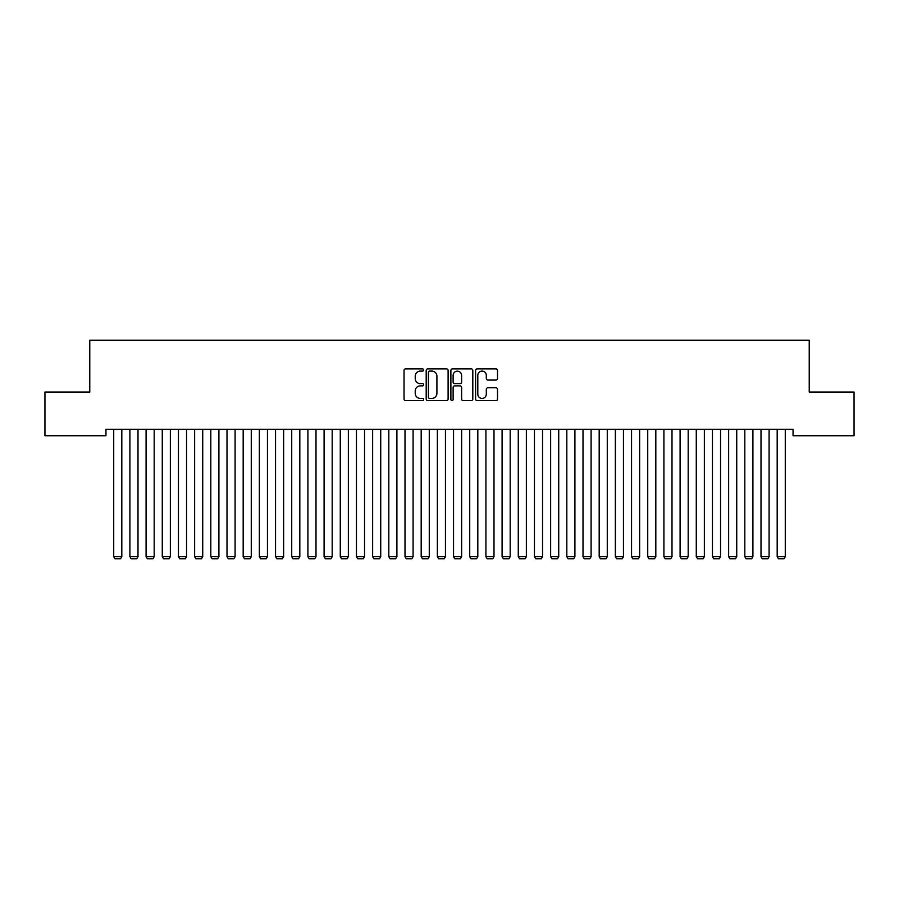 <?xml version="1.0" encoding="UTF-8"?>
<svg xmlns="http://www.w3.org/2000/svg" width="899" height="899" viewBox="0 0 899 899"><rect width="100%" height="100%" fill="white"/><g stroke="black" fill="none" stroke-linecap="round" stroke-linejoin="round"><path stroke-width="1.35" d="M423.609 369.983A1.113 1.113 0 0 0 422.496 368.871L405.618 368.871A1.584 1.584 0 0 0 404.033 370.455L404.033 399.055A1.584 1.584 0 0 0 405.618 400.639L422.496 400.639A1.113 1.113 0 0 0 423.609 399.527A1.113 1.113 0 0 0 422.496 398.414L420.316 398.414A5.079 5.079 0 0 1 415.226 393.335L415.226 390.953A5.079 5.079 0 0 1 420.316 385.873L422.496 385.873A1.113 1.113 0 0 0 423.609 384.761A1.113 1.113 0 0 0 422.496 383.648L420.316 383.648A5.079 5.079 0 0 1 415.226 378.558L415.226 376.175A5.079 5.079 0 0 1 420.316 371.096L422.496 371.096A1.113 1.113 0 0 0 423.609 369.983M495.922 380.075A1.584 1.584 0 0 0 497.507 378.479L497.507 370.455A1.584 1.584 0 0 0 495.922 368.871L477.178 368.871A1.584 1.584 0 0 0 475.593 370.455L475.593 399.055A1.584 1.584 0 0 0 477.178 400.639L495.922 400.639A1.584 1.584 0 0 0 497.507 399.055L497.507 389.357A1.584 1.584 0 0 0 495.922 387.772L487.899 387.772A1.584 1.584 0 0 0 486.314 389.357L486.314 394.167A4.248 4.248 0 0 1 482.066 398.414A4.248 4.248 0 0 1 477.807 394.167L477.807 375.344A4.248 4.248 0 0 1 482.066 371.096A4.248 4.248 0 0 1 486.314 375.344L486.314 378.479A1.584 1.584 0 0 0 487.899 380.075L495.922 380.075M793.042 429.261L105.958 429.261L105.958 435.734L44.95 435.734L44.95 392.043L89.776 392.043L89.776 340.26L809.224 340.26L809.224 392.043L854.05 392.043L854.05 435.734L793.042 435.734L793.042 429.261M448.107 370.455A1.584 1.584 0 0 0 446.522 368.871L427.778 368.871A1.584 1.584 0 0 0 426.193 370.455L426.193 399.055A1.584 1.584 0 0 0 427.778 400.639L446.522 400.639A1.584 1.584 0 0 0 448.107 399.055L448.107 370.455M452.478 368.871L471.222 368.871A1.584 1.584 0 0 1 472.807 370.455L472.807 399.055A1.584 1.584 0 0 1 471.222 400.639L463.199 400.639A1.584 1.584 0 0 1 461.614 399.055L461.614 387.458A1.584 1.584 0 0 0 460.018 385.873L454.703 385.873A1.584 1.584 0 0 0 453.118 387.458L453.118 399.527A1.113 1.113 0 0 1 452.006 400.639A1.113 1.113 0 0 1 450.893 399.527L450.893 370.455A1.584 1.584 0 0 1 452.478 368.871M429.531 371.096A1.113 1.113 0 0 0 428.418 372.208L428.418 397.302A1.113 1.113 0 0 0 429.531 398.414L431.835 398.414A5.079 5.079 0 0 0 436.914 393.335L436.914 376.175A5.079 5.079 0 0 0 431.835 371.096L429.531 371.096M461.614 375.422A4.248 4.248 0 0 0 457.366 371.175A4.248 4.248 0 0 0 453.118 375.422L453.118 382.053A1.584 1.584 0 0 0 454.703 383.648L460.018 383.648A1.584 1.584 0 0 0 461.614 382.053L461.614 375.422M121.815 429.261L121.815 556.638L113.724 556.638L113.724 429.261M121.815 556.638L120.601 558.74L114.937 558.74L113.724 556.638M137.996 429.261L137.996 556.638L129.905 556.638L129.905 429.261M137.996 556.638L136.783 558.74L131.119 558.74L129.905 556.638M154.178 429.261L154.178 556.638L146.088 556.638L146.088 429.261M154.178 556.638L152.965 558.74L147.301 558.74L146.088 556.638M170.361 429.261L170.361 556.638L162.27 556.638L162.27 429.261M170.361 556.638L169.147 558.74L163.483 558.74L162.27 556.638M186.543 429.261L186.543 556.638L178.452 556.638L178.452 429.261M186.543 556.638L185.329 558.74L179.665 558.74L178.452 556.638M202.725 429.261L202.725 556.638L194.633 556.638L194.633 429.261M202.725 556.638L201.511 558.74L195.847 558.74L194.633 556.638M218.907 429.261L218.907 556.638L210.815 556.638L210.815 429.261M218.907 556.638L217.693 558.74L212.029 558.74L210.815 556.638M235.088 429.261L235.088 556.638L226.998 556.638L226.998 429.261M235.088 556.638L233.875 558.74L228.211 558.74L226.998 556.638M251.27 429.261L251.27 556.638L243.18 556.638L243.18 429.261M251.27 556.638L250.057 558.74L244.393 558.74L243.18 556.638M267.452 429.261L267.452 556.638L259.362 556.638L259.362 429.261M267.452 556.638L266.239 558.74L260.575 558.74L259.362 556.638M283.635 429.261L283.635 556.638L275.543 556.638L275.543 429.261M283.635 556.638L282.421 558.74L276.757 558.74L275.543 556.638M299.817 429.261L299.817 556.638L291.726 556.638L291.726 429.261M299.817 556.638L298.603 558.74L292.939 558.74L291.726 556.638M315.998 429.261L315.998 556.638L307.908 556.638L307.908 429.261M315.998 556.638L314.785 558.74L309.121 558.74L307.908 556.638M332.181 429.261L332.181 556.638L324.089 556.638L324.089 429.261M332.181 556.638L330.967 558.74L325.303 558.74L324.089 556.638M348.363 429.261L348.363 556.638L340.272 556.638L340.272 429.261M348.363 556.638L347.149 558.74L341.485 558.74L340.272 556.638M364.544 429.261L364.544 556.638L356.454 556.638L356.454 429.261M364.544 556.638L363.331 558.74L357.667 558.74L356.454 556.638M380.727 429.261L380.727 556.638L372.636 556.638L372.636 429.261M380.727 556.638L379.513 558.74L373.849 558.74L372.636 556.638M396.909 429.261L396.909 556.638L388.817 556.638L388.817 429.261M396.909 556.638L395.695 558.74L390.031 558.74L388.817 556.638M413.091 429.261L413.091 556.638L405 556.638L405 429.261M413.091 556.638L411.877 558.74L406.213 558.74L405 556.638M429.273 429.261L429.273 556.638L421.182 556.638L421.182 429.261M429.273 556.638L428.059 558.74L422.395 558.74L421.182 556.638M445.454 429.261L445.454 556.638L437.363 556.638L437.363 429.261M445.454 556.638L444.241 558.74L438.577 558.74L437.363 556.638M461.637 429.261L461.637 556.638L453.546 556.638L453.546 429.261M461.637 556.638L460.423 558.74L454.759 558.74L453.546 556.638M477.818 429.261L477.818 556.638L469.728 556.638L469.728 429.261M477.818 556.638L476.605 558.74L470.941 558.74L469.728 556.638M494.001 429.261L494.001 556.638L485.909 556.638L485.909 429.261M494.001 556.638L492.787 558.74L487.123 558.74L485.909 556.638M510.183 429.261L510.183 556.638L502.091 556.638L502.091 429.261M510.183 556.638L508.969 558.74L503.305 558.74L502.091 556.638M526.365 429.261L526.365 556.638L518.274 556.638L518.274 429.261M526.365 556.638L525.151 558.74L519.487 558.74L518.274 556.638M542.547 429.261L542.547 556.638L534.456 556.638L534.456 429.261M542.547 556.638L541.333 558.74L535.669 558.74L534.456 556.638M558.729 429.261L558.729 556.638L550.638 556.638L550.638 429.261M558.729 556.638L557.515 558.74L551.851 558.74L550.638 556.638M574.911 429.261L574.911 556.638L566.819 556.638L566.819 429.261M574.911 556.638L573.697 558.74L568.033 558.74L566.819 556.638M591.092 429.261L591.092 556.638L583.001 556.638L583.001 429.261M591.092 556.638L589.879 558.74L584.215 558.74L583.001 556.638M607.274 429.261L607.274 556.638L599.184 556.638L599.184 429.261M607.274 556.638L606.061 558.74L600.397 558.74L599.184 556.638M623.457 429.261L623.457 556.638L615.365 556.638L615.365 429.261M623.457 556.638L622.243 558.74L616.579 558.74L615.365 556.638M639.639 429.261L639.639 556.638L631.548 556.638L631.548 429.261M639.639 556.638L638.425 558.74L632.761 558.74L631.548 556.638M655.821 429.261L655.821 556.638L647.73 556.638L647.73 429.261M655.821 556.638L654.607 558.74L648.943 558.74L647.73 556.638M672.003 429.261L672.003 556.638L663.911 556.638L663.911 429.261M672.003 556.638L670.789 558.74L665.125 558.74L663.911 556.638M688.184 429.261L688.184 556.638L680.094 556.638L680.094 429.261M688.184 556.638L686.971 558.74L681.307 558.74L680.094 556.638M704.366 429.261L704.366 556.638L696.276 556.638L696.276 429.261M704.366 556.638L703.153 558.74L697.489 558.74L696.276 556.638M720.549 429.261L720.549 556.638L712.457 556.638L712.457 429.261M720.549 556.638L719.335 558.74L713.671 558.74L712.457 556.638M736.731 429.261L736.731 556.638L728.639 556.638L728.639 429.261M736.731 556.638L735.517 558.74L729.853 558.74L728.639 556.638M752.913 429.261L752.913 556.638L744.822 556.638L744.822 429.261M752.913 556.638L751.699 558.74L746.035 558.74L744.822 556.638M769.095 429.261L769.095 556.638L761.004 556.638L761.004 429.261M769.095 556.638L767.881 558.74L762.217 558.74L761.004 556.638M785.276 429.261L785.276 556.638L777.186 556.638L777.186 429.261M785.276 556.638L784.063 558.74L778.399 558.74L777.186 556.638"/></g></svg>
